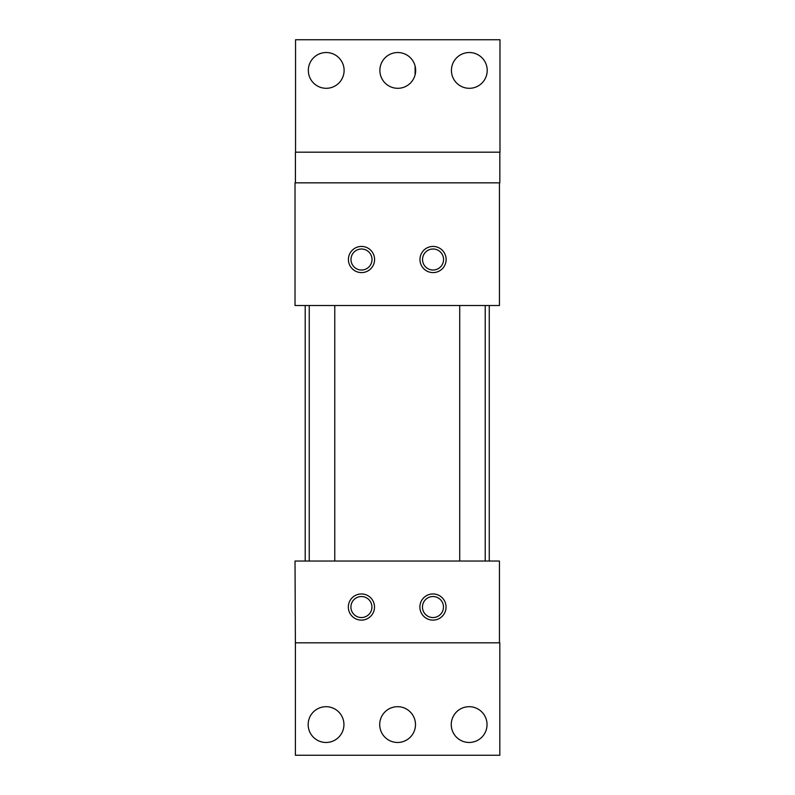 <?xml version="1.0" encoding="UTF-8"?>
<svg xmlns="http://www.w3.org/2000/svg" width="795" height="795" viewBox="0 0 795 795"><rect width="100%" height="100%" fill="white"/><g stroke="black" fill="none" stroke-linecap="round" stroke-linejoin="round"><path stroke-width="1.19" d="M295.412 182.85L295.412 152.183L499.985 152.183L499.985 39.75L295.551 39.75L295.551 152.183M499.449 182.85L499.449 305.509L295.015 305.509L295.015 182.85L499.836 182.85L499.836 152.183M397.768 88.305A17.887 17.887 0 0 1 379.881 70.417A17.887 17.887 0 0 1 397.768 52.53A17.887 17.887 0 0 1 415.656 70.417A17.887 17.887 0 0 1 397.768 88.305M469.318 88.305A17.887 17.887 0 0 1 451.431 70.417A17.887 17.887 0 0 1 469.318 52.53A17.887 17.887 0 0 1 487.206 70.417A17.887 17.887 0 0 1 469.318 88.305M326.218 88.305A17.887 17.887 0 0 1 308.331 70.417A17.887 17.887 0 0 1 326.218 52.53A17.887 17.887 0 0 1 344.106 70.417A17.887 17.887 0 0 1 326.218 88.305M397.599 706.695A17.887 17.887 0 0 1 415.487 724.583A17.887 17.887 0 0 1 397.599 742.47A17.887 17.887 0 0 1 379.712 724.583A17.887 17.887 0 0 1 397.599 706.695M326.049 706.695A17.887 17.887 0 0 1 343.937 724.583A17.887 17.887 0 0 1 326.049 742.47A17.887 17.887 0 0 1 308.162 724.583A17.887 17.887 0 0 1 326.049 706.695M469.149 706.695A17.887 17.887 0 0 1 487.037 724.583A17.887 17.887 0 0 1 469.149 742.47A17.887 17.887 0 0 1 451.262 724.583A17.887 17.887 0 0 1 469.149 706.695M499.817 642.817L295.392 642.817L295.392 755.25L499.817 755.25L499.817 642.817M361.417 593.954A13.088 13.088 0 0 0 348.329 607.042A13.088 13.088 0 0 0 361.417 620.12A13.088 13.088 0 0 0 374.505 607.042A13.088 13.088 0 0 0 361.417 593.954M361.417 596.528A10.504 10.504 0 0 0 350.913 607.042A10.504 10.504 0 0 0 361.417 617.546A10.504 10.504 0 0 0 371.921 607.042A10.504 10.504 0 0 0 361.417 596.528M432.967 593.954A13.088 13.088 0 0 0 419.879 607.042A13.088 13.088 0 0 0 432.967 620.12A13.088 13.088 0 0 0 446.055 607.042A13.088 13.088 0 0 0 432.967 593.954M432.967 596.528A10.504 10.504 0 0 0 422.463 607.042A10.504 10.504 0 0 0 432.967 617.546A10.504 10.504 0 0 0 443.471 607.042A10.504 10.504 0 0 0 432.967 596.528M433.046 246.43A13.088 13.088 0 0 0 419.969 259.508A13.088 13.088 0 0 0 433.046 272.596A13.088 13.088 0 0 0 446.134 259.508A13.088 13.088 0 0 0 433.046 246.43M433.046 249.004A10.504 10.504 0 0 0 422.543 259.508A10.504 10.504 0 0 0 433.046 270.022A10.504 10.504 0 0 0 443.56 259.508A10.504 10.504 0 0 0 433.046 249.004M361.496 246.43A13.088 13.088 0 0 0 348.419 259.508A13.088 13.088 0 0 0 361.496 272.596A13.088 13.088 0 0 0 374.584 259.508A13.088 13.088 0 0 0 361.496 246.43M361.496 249.004A10.504 10.504 0 0 0 350.993 259.508A10.504 10.504 0 0 0 361.496 270.022A10.504 10.504 0 0 0 372.01 259.508A10.504 10.504 0 0 0 361.496 249.004M334.765 305.509L334.765 561.041M309.245 305.509L309.245 561.041M485.218 305.509L485.218 561.041M459.709 305.509L459.709 561.041M489.263 305.509L489.263 561.041M305.201 305.509L305.201 561.041M295.392 642.817L295.015 561.041L499.449 561.041L499.449 642.817M415.099 65.995L415.099 74.829"/></g></svg>
